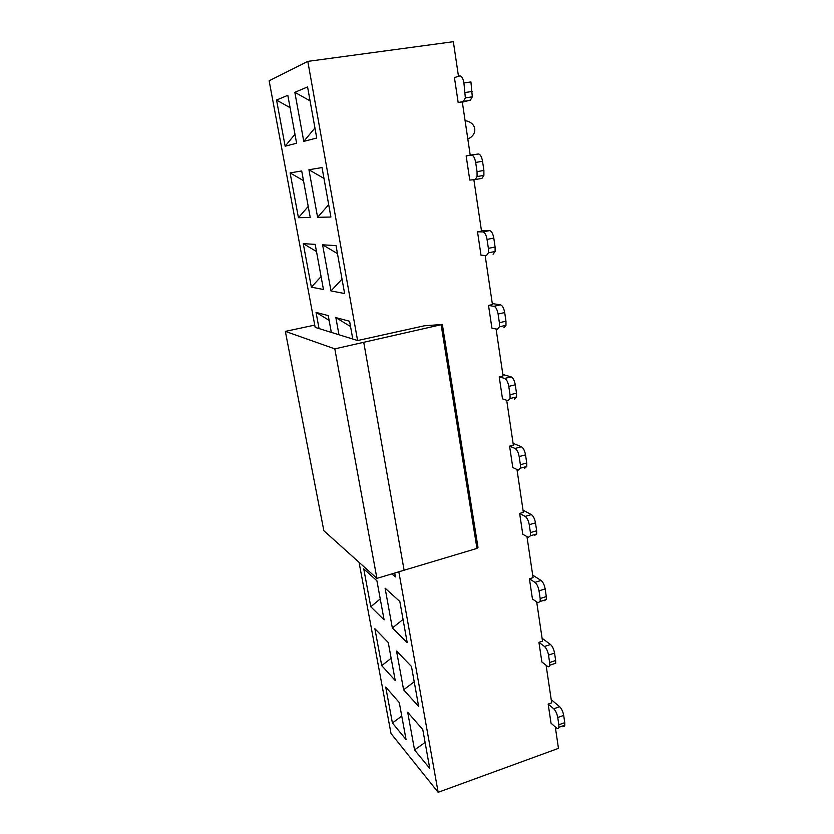 <?xml version="1.0" encoding="UTF-8"?>
<svg xmlns="http://www.w3.org/2000/svg" width="834" height="834" viewBox="0 0 834 834"><rect width="100%" height="100%" fill="white"/><g stroke="black" fill="none" stroke-linecap="round" stroke-linejoin="round"><path stroke-width="1.25" d="M329.128 320.35L316.044 312.385L328.252 315.606L331.338 332.412L319.088 328.596M338.979 334.778L335.852 317.618L349.592 321.246L352.782 339.052L357.588 340.533L307.809 61.382L269.132 80.783L315.179 327.397L319.057 328.586L316.044 312.385M338.979 334.757L331.359 332.401M311.353 287.177L303.263 243.653L315.179 244.372L323.456 289.492L311.353 287.177L321.09 276.565M298.436 217.705L290.107 172.909L301.71 170.96L310.238 217.455L298.436 217.705L308.215 206.446M285.134 146.2L276.554 100.059L287.813 95.295L296.612 143.229L285.134 146.2L294.965 134.264M330.994 290.93L322.602 244.81L336.029 245.623L344.619 293.537L330.994 290.93L342.034 279.088M317.598 217.299L308.934 169.75L322.039 167.561L330.9 217.028L317.598 217.299L328.69 204.695M303.774 141.384L294.84 92.324L307.579 86.934L316.743 138.027L303.774 141.384L314.939 127.967M314.752 325.104L285.343 331.379L334.809 348.873L442.343 324.447L424.204 325.823L357.619 340.543M352.782 339.042L339.011 334.768M350.541 326.532L335.852 317.618M316.493 251.514L303.263 243.653M303.482 180.665L290.107 172.909M290.096 107.701L276.554 100.059M337.468 253.619L322.602 244.81M323.978 178.424L308.934 169.75M310.081 100.862L294.84 92.324M442.343 324.509L477.997 547.406L476.944 548.418L376.916 578.369L323.853 530.716L285.343 331.379M359.058 562.335L391.031 733.534L438.152 792.3L558.467 748.359L555.277 726.894M398.85 571.916L438.152 792.3M394.743 573.125L395.431 576.951L391.928 573.959M392.407 722.974L385.725 687.028L399.288 702.593L406.075 739.612L392.407 722.974L401.759 716.072M381.743 665.626L374.883 628.721L388.258 642.524L395.243 680.554L381.743 665.626L391.146 658.276M370.796 606.756L363.749 568.861L376.926 580.777L384.099 619.87L370.796 606.756L380.252 598.916M414.55 749.922L407.69 712.246L422.796 729.594L429.76 768.437L414.55 749.922L425.1 742.437M403.604 689.801L396.557 651.073L411.485 666.47L418.647 706.45L403.604 689.801L414.227 681.795M392.355 628.002L385.099 588.168L399.83 601.491L407.211 642.639L392.355 628.002L403.051 619.433M334.809 348.873L376.916 578.369M363.77 342.451L404.136 570.362M441.165 325.02L476.944 548.418M458.492 76.332L453.342 41.7L307.809 61.382M548.167 704.073L553.724 708.785L559.645 706.7C561.605 708.671 562.96 711.569 563.69 715.405L564.754 722.651L558.832 724.767L558.874 727.3C558.551 728.78 557.79 729.031 556.591 728.051L551.024 723.172L548.167 704.073L551.691 702.843L546.103 665.271M538.931 642.316L544.477 646.486L550.492 644.484C552.452 646.277 553.807 649.133 554.558 653.053L555.653 660.507L549.627 662.54L549.679 665.271C549.345 666.804 548.595 667.148 547.417 666.293L541.871 661.956L538.931 642.316L542.517 641.138L536.679 601.877M529.423 578.796L534.959 582.372L541.078 580.474C543.038 582.08 544.404 584.884 545.165 588.898L546.291 596.571L540.161 598.51L540.203 601.46L537.982 602.763L532.446 599L529.423 578.796L533.072 577.67L526.973 536.637M519.645 513.431L525.159 516.392L531.383 514.599C533.343 515.996 534.709 518.758 535.491 522.866L536.648 530.758L530.414 532.592L530.455 535.782L528.276 537.377L522.762 534.219L519.645 513.431L523.356 512.357L516.976 469.469M509.584 446.138L515.068 448.442L521.406 446.753C523.356 447.952 524.732 450.652 525.535 454.853L526.723 462.995L520.374 464.715L520.416 468.176L518.279 470.063L512.785 467.54L509.584 446.138L513.358 445.137L506.686 400.289M499.212 376.832L504.674 378.448L511.127 376.874C513.077 377.844 514.453 380.481 515.276 384.787L516.496 393.168L510.033 394.774L510.074 398.548L507.979 400.716L502.506 398.881L499.212 376.832L503.058 375.905L496.084 328.992M488.526 305.432L493.957 306.297L500.536 304.848C502.475 305.578 503.861 308.153 504.695 312.562L505.957 321.205L499.368 322.695L499.41 326.792L497.366 329.263L491.924 328.148L488.526 305.432L492.446 304.566L485.148 255.506M477.517 231.821L482.907 231.904L489.61 230.591C491.539 231.07 492.936 233.562 493.791 238.086L495.094 247L488.38 248.355L488.411 252.838L486.42 255.59L481.02 255.246L477.517 231.821L481.51 231.049L473.868 179.706M466.154 155.916L478.351 153.988C480.269 154.186 481.666 156.615 482.532 161.243L483.887 170.449L477.038 171.658L477.069 176.568L475.14 179.591L469.771 180.081L466.154 155.916L470.23 155.218L462.297 101.894L458.168 102.53L454.436 77.593L459.743 75.946C461.629 75.863 463.026 78.208 463.923 82.973L470.918 81.93L472.315 96.827L470.418 100.101L458.168 102.53M463.495 101.164L465.351 97.891L463.923 82.973M462.328 102.165L470.418 100.101M478.351 153.988L470.22 155.145M477.038 171.658L475.672 162.442C474.796 157.793 473.41 155.364 471.512 155.155M489.61 230.591L481.426 230.497M488.38 248.355L487.056 239.421C486.201 234.886 484.815 232.384 482.907 231.904M500.536 304.848L492.3 303.576M499.368 322.695L498.096 314.032C497.252 309.612 495.876 307.037 493.957 306.297M511.127 376.874L502.85 374.487M510.033 394.774L508.792 386.382C507.969 382.066 506.592 379.418 504.674 378.448M521.406 446.753L513.087 443.323M520.374 464.715L519.165 456.563C518.362 452.351 516.997 449.641 515.068 448.442M531.383 514.599L523.033 510.179M530.414 532.592L529.246 524.68C528.454 520.562 527.098 517.799 525.159 516.392M541.078 580.474L532.697 575.137M540.161 598.51L539.025 590.826C538.253 586.802 536.898 583.988 534.959 582.372M550.492 644.484L542.09 638.271M549.627 662.54L548.522 655.076C547.771 651.145 546.426 648.279 544.477 646.486M559.645 706.7L551.222 699.663M558.832 724.767L557.758 717.511C557.018 713.664 555.673 710.756 553.724 708.785M483.887 170.449L483.897 175.359L481.937 178.372L475.338 179.56M495.094 247L495.115 251.482L493.092 254.234M505.957 321.205L505.988 325.302L503.913 327.772M516.496 393.168L516.527 396.932L514.401 399.111M526.723 462.995L526.754 466.446L524.586 468.343M536.648 530.758L536.689 533.948L534.469 535.553M546.291 596.571L546.322 599.521L544.07 600.834M555.653 660.507L555.694 663.239L549.679 665.271M564.754 722.651L564.795 725.184C564.472 726.633 563.721 726.904 562.533 725.997M472.315 91.438L465.33 92.491M475.672 162.442L482.532 161.243M487.056 239.421L493.791 238.086M498.096 314.032L504.695 312.562M508.792 386.382L515.276 384.787M519.165 456.563L525.535 454.853M529.246 524.68L535.491 522.866M539.025 590.826L545.165 588.898M548.522 655.076L554.558 653.053M557.758 717.511L563.69 715.405M466.091 127.435L466.727 131.668M465.351 97.891L472.315 96.827M477.069 176.568L483.897 175.359M488.411 252.838L495.115 251.482M499.41 326.792L505.988 325.302M510.074 398.548L516.527 396.932M520.416 468.176L526.754 466.446M530.455 535.782L536.689 533.948M540.203 601.46L546.322 599.521M558.874 727.3L564.795 725.184M467.811 139.007C478.445 134.493 476.454 122.129 465.091 120.69"/></g></svg>
